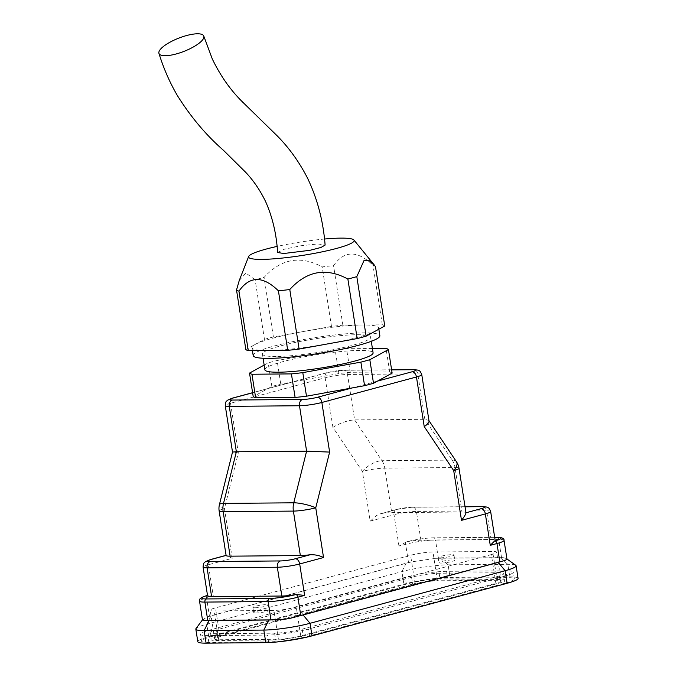 <?xml version="1.0" encoding="UTF-8"?>
<svg xmlns="http://www.w3.org/2000/svg" width="677" height="677" viewBox="0 0 677 677"><rect width="100%" height="100%" fill="white"/><g stroke="black" fill="none" stroke-linecap="round" stroke-linejoin="round"><path stroke-width="0.51" stroke-dasharray="3.38 2.54" d="M255.703 613.015A8.014 1.015 -8.9 0 0 264.504 611.932A8.014 1.015 -8.9 0 0 269.531 610.18A8.014 1.015 -8.9 0 0 261.457 610.417A8.014 1.015 -8.9 0 0 253.697 612.66A8.014 1.015 -8.9 0 0 255.703 613.015M254.882 607.777A8.014 1.015 -8.9 0 0 263.683 606.694A8.014 1.015 -8.9 0 0 268.71 604.942A8.014 1.015 -8.9 0 0 260.637 605.179A8.014 1.015 -8.9 0 0 252.876 607.421A8.014 1.015 -8.9 0 0 254.882 607.777M440.964 563.086A8.014 1.015 -8.9 0 0 449.765 562.003A8.014 1.015 -8.9 0 0 454.792 560.251A8.014 1.015 -8.9 0 0 446.718 560.488A8.014 1.015 -8.9 0 0 438.958 562.731A8.014 1.015 -8.9 0 0 440.964 563.086M440.143 557.848A8.014 1.015 -8.9 0 0 448.944 556.765A8.014 1.015 -8.9 0 0 453.971 555.013A8.014 1.015 -8.9 0 0 445.898 555.25A8.014 1.015 -8.9 0 0 438.137 557.493A8.014 1.015 -8.9 0 0 440.143 557.848M277.604 252.436L284.391 249.212L301.113 245.709L317.978 243.991L325.112 245.057M384.756 325.984A70.789 8.962 -8.9 0 0 382.327 324.842L342.867 325.18A70.789 8.962 -8.9 0 0 331.493 326.441L273.406 336.951A70.789 8.962 -8.9 0 0 264.462 339.363L255.153 344.441A64.112 8.116 -8.9 0 0 251.962 347.673A64.112 8.116 -8.9 0 0 267.999 350.508A64.112 8.116 -8.9 0 0 328.142 343.823A64.112 8.116 -8.9 0 0 375.447 331.07A64.112 8.116 -8.9 0 0 378.638 327.837A64.112 8.116 -8.9 0 0 362.601 325.011A64.112 8.116 -8.9 0 0 302.45 331.696A64.112 8.116 -8.9 0 0 255.153 344.441L245.836 349.527M253.19 355.527A64.112 8.116 171.1 0 1 315.27 337.595A64.112 8.116 171.1 0 1 379.865 335.69M239.26 280.481L245.895 273.034L255.144 279.821A70.789 8.962 171.1 0 1 264.089 277.418C281.065 258.69 300.427 255.187 322.176 266.907A70.789 8.962 171.1 0 1 333.549 265.646C344.314 250.312 357.473 250.194 373.01 265.308A70.789 8.962 171.1 0 1 375.439 266.45M324.503 239.032A53.424 6.762 -8.9 0 0 277.071 246.42M264.462 339.363L255.144 279.821M273.406 336.951L264.089 277.418M331.493 326.441L322.176 266.907M342.867 325.18L333.549 265.646M382.327 324.842L373.01 265.308M276.123 356.5A54.761 6.931 171.1 0 1 262.431 354.079A54.761 6.931 171.1 0 1 315.457 338.762A54.761 6.931 171.1 0 1 370.632 337.138A54.761 6.931 171.1 0 1 336.291 349.095A54.761 6.931 171.1 0 1 276.123 356.5M264.885 369.794A54.761 6.931 171.1 0 1 317.919 354.469A54.761 6.931 171.1 0 1 373.086 352.844M252.614 392.77L293.209 381.828L280.786 384.071A70.789 8.962 -8.9 0 0 271.841 386.482L253.215 396.646M377.495 381.1L352.15 387.938M465.979 512.726A16.028 2.031 171.1 0 0 461.968 512.024L391.729 512.624A16.028 2.031 171.1 0 0 381.693 513.496L376.776 515.383L370.192 521.138L362.407 471.412L332.915 427.382L325.146 377.758A5.34 3.444 74.9 0 1 327.262 372.57A5.34 3.444 74.9 0 1 327.837 372.494L293.209 381.828L338.872 373.569A70.789 8.962 171.1 0 1 350.246 372.299L389.707 371.961A70.789 8.962 171.1 0 1 392.135 373.112M389.707 371.961L386.017 348.401M264.157 365.106L268.151 362.923A70.789 8.962 171.1 0 1 277.096 360.511L335.183 350.001A70.789 8.962 171.1 0 1 346.556 348.74L372.409 348.52M271.841 386.482L268.151 362.923M280.786 384.071L277.096 360.511M338.872 373.569L335.183 350.001M350.246 372.299L346.556 348.74M491.367 554.581L296.255 607.167A16.028 2.031 171.1 0 1 273.897 610.442L214.194 610.95A16.028 2.031 171.1 0 1 210.183 610.248A16.028 2.031 171.1 0 1 215.481 607.861L410.592 555.275A16.028 2.031 171.1 0 1 432.95 551.992L492.653 551.484A16.028 2.031 171.1 0 1 496.664 552.195A16.028 2.031 171.1 0 1 491.367 554.581L495.877 583.379A16.028 2.031 -8.9 0 0 501.175 580.993A16.028 2.031 -8.9 0 0 497.163 580.282L437.46 580.79A16.028 2.031 -8.9 0 0 415.103 584.073L219.991 636.651A16.028 2.031 -8.9 0 0 214.694 639.046A16.028 2.031 -8.9 0 0 218.705 639.748L278.408 639.24A16.028 2.031 -8.9 0 0 300.766 635.965L495.877 583.379M499.922 579.537L440.219 580.045A19.768 2.505 -8.9 0 0 412.648 584.09L217.529 636.676A19.768 2.505 -8.9 0 0 210.996 639.621A19.768 2.505 -8.9 0 0 215.946 640.493L275.641 639.985A19.768 2.505 -8.9 0 0 303.22 635.94L498.331 583.354A19.768 2.505 -8.9 0 0 504.873 580.409A19.768 2.505 -8.9 0 0 499.922 579.537L498.856 572.734L439.153 573.241A19.768 2.505 -8.9 0 0 411.582 577.286L216.462 629.872A19.768 2.505 -8.9 0 0 209.929 632.817A19.768 2.505 -8.9 0 0 214.88 633.689L274.583 633.181A19.768 2.505 -8.9 0 0 302.154 629.136L497.265 576.55A19.768 2.505 -8.9 0 0 503.806 573.605A19.768 2.505 -8.9 0 0 498.856 572.734M503.586 576.499L308.475 629.085A29.382 3.715 171.1 0 1 267.483 635.085L207.78 635.601A29.382 3.715 171.1 0 1 200.434 634.307A29.382 3.715 171.1 0 1 210.141 629.923L405.261 577.337A29.382 3.715 171.1 0 1 446.253 571.329L505.956 570.821A29.382 3.715 171.1 0 1 513.301 572.116A29.382 3.715 171.1 0 1 503.586 576.499L504.653 583.303A29.382 3.715 -8.9 0 0 514.368 578.92A29.382 3.715 -8.9 0 0 507.022 577.625L447.319 578.141A29.382 3.715 -8.9 0 0 406.327 584.141L211.207 636.727A29.382 3.715 -8.9 0 0 201.492 641.111A29.382 3.715 -8.9 0 0 208.846 642.405L268.549 641.898A29.382 3.715 -8.9 0 0 309.541 635.889L504.653 583.303M421.754 374.584A16.028 2.031 -8.9 0 0 417.743 373.882L347.504 374.483A16.028 2.031 -8.9 0 0 325.146 377.758L230.544 403.255L238.312 452.879L224.442 508.596L232.228 558.313L208.381 564.745L213.306 596.158L207.661 595.371A2.674 1.726 -105.1 0 0 207.517 595.422L207.661 595.371A2.674 1.726 -105.1 0 1 207.949 595.328L208.11 595.286A16.028 2.031 171.1 0 0 207.594 595.929M202.491 620.022L206.84 617.06A21.368 2.708 171.1 0 1 209.472 616.29L408.527 562.638A21.368 2.708 171.1 0 1 411.624 561.868L435.531 558.364A21.368 2.708 171.1 0 1 438.341 558.271L501.555 557.73A21.368 2.708 171.1 0 1 503.84 557.78L506.946 558.982M408.527 562.638L405.658 544.316L398.956 546.119L406.716 541.718A2.674 1.726 74.9 0 1 407.004 541.685A18.702 2.369 171.1 0 1 433.094 537.86L494.684 537.335M506.988 559.227L506.624 558.753M407.004 541.685L406.835 541.727A16.028 2.031 171.1 0 1 420.908 540.229L491.147 539.628A16.028 2.031 171.1 0 1 495.158 540.331M206.84 617.06A24.575 3.114 171.1 0 1 211.089 615.757L406.2 563.171A24.575 3.114 171.1 0 1 411.624 561.868M515.747 565.295A33.122 4.189 -8.9 0 0 507.809 564.313L448.106 564.83A33.122 4.189 -8.9 0 0 401.901 571.6L206.781 624.186A33.122 4.189 -8.9 0 0 196.017 628.552M435.523 558.364A24.575 3.114 171.1 0 1 440.49 558.153L500.193 557.636A24.575 3.114 171.1 0 1 503.84 557.78M518.066 578.344A33.122 4.189 -8.9 0 0 509.781 576.88L450.078 577.396A33.122 4.189 -8.9 0 0 403.864 584.166L208.753 636.752A33.122 4.189 -8.9 0 0 197.802 641.686M332.915 427.382C340.319 422.888 347.555 420.4 354.613 419.892L381.946 460.707L452.185 460.106A16.028 12.076 -90.5 0 1 455.003 467.536L384.764 468.137A16.028 12.076 89.5 0 0 381.946 460.707A16.028 6.922 146.2 0 0 362.407 471.412A16.028 2.031 -8.9 0 1 384.764 468.137L391.729 512.624M429.023 421.009L428.803 420.459L424.851 419.291L354.613 419.892L347.504 374.483A5.34 4.028 89.5 0 0 343.518 370.201A5.34 4.028 89.5 0 0 342.74 370.311L391.636 369.887M232.228 558.313L226.093 555.352M238.312 452.879L232.516 452.067M327.837 372.494A10.688 1.354 171.1 0 1 342.74 370.311M300.766 635.965L296.255 607.167M278.408 639.24L273.897 610.442M218.705 639.748L214.194 610.95M219.991 636.651L215.481 607.861M415.103 584.073L410.592 555.275M437.46 580.79L432.95 551.992M497.163 580.282L492.653 551.484M439.153 573.241L440.219 580.045M411.582 577.286L412.648 584.09M216.462 629.872L217.529 636.676M214.88 633.689L215.946 640.493M274.583 633.181L275.641 639.985M302.154 629.136L303.22 635.94M497.265 576.55L498.331 583.354M309.541 635.889L308.475 629.085M268.549 641.898L267.483 635.085M208.846 642.405L207.78 635.601M211.207 636.727L210.141 629.923M406.327 584.141L405.261 577.337M447.319 578.141L446.253 571.329M507.022 577.625L505.956 570.821M207.39 595.481A2.674 1.726 -105.1 0 0 206.603 597.96A21.368 2.708 -8.9 0 0 199.537 601.151M207.517 595.447A18.702 2.369 171.1 0 1 207.949 595.328M213.306 596.158L206.603 597.96L209.472 616.29M398.956 546.119L394.039 514.706L370.192 521.138M504.035 540.348A21.368 2.708 -8.9 0 0 498.687 539.408A2.674 2.014 89.5 0 0 496.69 537.267M501.555 557.73L498.687 539.408L435.472 539.95A2.674 2.014 89.5 0 0 433.475 537.809A2.674 2.014 89.5 0 0 433.094 537.86M438.341 558.271L435.472 539.95A21.368 2.708 -8.9 0 0 405.658 544.316A2.674 1.726 74.9 0 1 406.716 541.718C416.025 539.4 424.944 538.097 433.475 537.809L494.675 537.284M490.647 511.533A16.028 2.031 -8.9 0 0 486.636 510.83A5.34 4.028 89.5 0 0 482.65 506.548M491.147 539.628L486.636 510.83L416.397 511.431A5.34 4.028 89.5 0 0 412.411 507.149A5.34 4.028 89.5 0 0 411.633 507.259L465.048 506.802M420.908 540.229L416.397 511.431A16.028 2.031 -8.9 0 0 394.039 514.706A5.34 3.444 74.9 0 1 396.155 509.519A5.34 3.444 74.9 0 1 396.73 509.442A10.688 1.354 171.1 0 1 411.633 507.259M381.693 513.496L396.73 509.442M208.753 636.752L206.781 624.186L211.089 615.757M406.2 563.171L401.901 571.6L403.864 584.166M440.49 558.153L448.106 564.83L450.078 577.396M500.193 557.636L507.809 564.313L509.781 576.88M456.493 461.807A16.028 6.922 146.2 0 0 452.185 460.106L424.851 419.291L417.743 373.882A5.34 4.028 89.5 0 0 413.757 369.6M232.668 398.068A5.34 3.444 -105.1 0 0 230.544 403.255A16.028 2.031 -8.9 0 0 225.246 405.641M459.014 468.247A16.028 2.031 -8.9 0 0 455.003 467.536L461.968 512.024M210.505 559.549A5.34 3.444 -105.1 0 0 208.381 564.745A16.028 2.031 -8.9 0 0 203.083 567.131M219.145 510.983A16.028 2.031 -8.9 0 1 224.442 508.596A16.028 3.41 14 0 1 219.424 504.636M252.876 607.421L253.697 612.66M268.71 604.942L269.531 610.18M438.137 557.493L438.958 562.731M453.971 555.013L454.792 560.251M378.849 329.208L378.638 327.837M252.428 350.635L251.962 347.673M371.284 341.31L370.632 337.138M263.082 358.251L262.431 354.079M214.694 639.046L210.183 610.248M501.175 580.993L496.664 552.195M209.929 632.817L210.996 639.621M503.806 573.605L504.873 580.409M201.492 641.111L200.434 634.307M514.368 578.92L513.301 572.116M465.031 506.701L412.411 507.149L396.155 509.519L380.491 513.741M391.619 369.786L343.518 370.201L327.262 372.57L252.597 392.694"/><path stroke-width="1.02" d="M165.298 55.717A24.042 7.117 158.7 0 1 158.934 53.348A24.042 7.117 158.7 0 1 179.312 37.92A24.042 7.117 158.7 0 1 203.836 36.186A24.042 7.117 158.7 0 1 190.838 48.321A24.042 7.117 158.7 0 1 165.298 55.717M203.836 36.186L212.299 58.967C220.567 76.12 230.874 90.684 243.221 102.642L277.265 135.916C289.071 147.831 299.132 161.845 307.443 177.958C317.369 198.674 323.259 221.04 325.112 245.057L321.033 247.443L309.939 250.304L283.621 253.528L277.604 252.436C276.478 234.022 272.476 217.063 265.604 201.568C260.154 190.339 253.52 180.581 245.683 172.305L223.469 150.311C206.223 135.265 190.914 117.104 177.543 95.829C169.834 82.696 163.631 68.529 158.934 53.348M236.518 289.993L245.836 349.527A70.789 8.962 -8.9 0 0 248.273 350.678L287.725 350.339A70.789 8.962 -8.9 0 0 299.107 349.07L357.185 338.568A70.789 8.962 -8.9 0 0 366.13 336.156L384.756 325.984L375.439 266.45L368.779 260.239L364.091 260.349L356.813 276.622A70.789 8.962 171.1 0 1 352.505 277.824A70.789 8.962 171.1 0 1 347.868 279.034C326.119 267.313 306.757 270.817 289.781 289.536A70.789 8.962 171.1 0 1 278.408 290.805C262.871 275.691 249.711 275.801 238.947 291.144A70.789 8.962 171.1 0 1 236.518 289.993L239.26 280.481L248.645 256.498A53.424 6.762 -8.9 0 0 278.475 258.445A53.424 6.762 -8.9 0 0 336.477 248.451A53.424 6.762 -8.9 0 0 353.919 240.013A53.424 6.762 -8.9 0 0 324.503 239.032M378.849 329.208L379.865 335.69A64.112 8.116 171.1 0 1 329.377 351.676A64.112 8.116 171.1 0 1 253.19 355.527L252.428 350.635M277.071 246.42A53.424 6.762 -8.9 0 0 248.645 256.498M366.13 336.156L356.813 276.622M357.185 338.568L347.868 279.034M299.107 349.07L289.781 289.536M287.725 350.339L278.408 290.805M248.273 350.678L238.947 291.144M371.284 341.31L373.086 352.844A54.761 6.931 171.1 0 1 338.745 364.801A54.761 6.931 171.1 0 1 278.585 372.206A54.761 6.931 171.1 0 1 264.885 369.794L263.082 358.251M302.797 372.629L306.486 396.197L364.565 385.687A70.789 8.962 -8.9 0 0 373.509 383.275L392.135 373.112L388.446 349.552L369.82 359.715A70.789 8.962 171.1 0 1 360.875 362.127L302.797 372.629A70.789 8.962 171.1 0 1 291.415 373.899L251.962 374.237A70.789 8.962 171.1 0 1 249.525 373.086L264.157 365.106M372.409 348.52L386.017 348.401A70.789 8.962 171.1 0 1 388.446 349.552M373.509 383.275L369.82 359.715M364.565 385.687L360.875 362.127M306.486 396.197A70.789 8.962 171.1 0 1 295.104 397.458L291.415 373.899M295.104 397.458L255.652 397.797L251.962 374.237M255.652 397.797A70.789 8.962 171.1 0 1 253.215 396.646L249.525 373.086M323.538 557.535C319.789 555.572 315.406 554.632 310.396 554.7L295.358 558.753A5.34 3.444 -105.1 0 1 299.691 563.958A16.028 2.031 -8.9 0 1 277.333 567.241A5.34 4.028 -90.5 0 1 280.456 560.937L210.217 561.538A5.34 4.028 89.5 0 0 207.094 567.842L277.333 567.241L281.844 596.031A16.028 2.031 171.1 0 0 295.908 594.533L304.616 595.379L299.691 563.958L323.538 557.535L315.753 507.818L329.623 452.092L321.854 402.476L416.457 376.979L424.225 426.603C427.551 424.352 429.15 422.49 429.023 421.009L421.754 374.584A16.028 2.031 -8.9 0 1 416.457 376.979A5.34 3.444 -105.1 0 0 412.124 371.775L377.495 381.1M202.491 620.022L205.461 620.369A21.368 2.708 171.1 0 0 207.754 620.42L204.886 602.09L268.1 601.548A2.674 2.014 -90.5 0 1 269.658 598.4L206.443 598.942A2.674 2.014 89.5 0 0 204.886 602.09A21.368 2.708 -8.9 0 1 199.537 601.151L202.491 620.022M281.844 596.031L211.605 596.632A16.028 2.031 171.1 0 1 207.594 595.929L203.083 567.131A16.028 2.031 -8.9 0 0 207.094 567.842L211.605 596.632M490.266 545.34L494.633 540.974A16.028 2.031 171.1 0 0 495.158 540.331L490.647 511.533A16.028 2.031 -8.9 0 1 485.35 513.928A5.34 3.444 -105.1 0 0 481.017 508.723L465.979 512.768C465.878 514.08 464.38 516.602 461.502 520.351L485.35 513.928L490.266 545.34L496.969 543.538A21.368 2.708 -8.9 0 0 504.035 540.348L506.988 559.227L504.881 560.556L502.469 561.089A21.368 2.708 171.1 0 1 499.838 561.859L300.783 615.503A21.368 2.708 171.1 0 1 297.685 616.282C289.553 618.88 281.581 620.047 273.779 619.785A24.575 3.114 171.1 0 1 268.82 619.997L209.117 620.504A24.575 3.114 171.1 0 1 205.461 620.369M202.465 619.861L196.017 628.552A33.122 4.189 -8.9 0 0 195.831 629.119A33.122 4.189 -8.9 0 0 204.124 630.583L263.818 630.075A33.122 4.189 -8.9 0 0 310.032 623.297L505.144 570.719A33.122 4.189 -8.9 0 0 516.094 565.777A33.122 4.189 -8.9 0 0 515.747 565.295L506.946 558.982M502.469 561.089A24.575 3.114 171.1 0 1 498.213 562.384L303.101 614.97A24.575 3.114 171.1 0 1 297.685 616.282M273.779 619.785A21.368 2.708 171.1 0 1 270.969 619.878L207.754 620.42M195.831 629.119L197.802 641.686A33.122 4.189 -8.9 0 0 206.087 643.15L265.79 642.642A33.122 4.189 -8.9 0 0 312.004 635.864L507.115 583.286A33.122 4.189 -8.9 0 0 518.066 578.344L516.094 565.777M424.225 426.603L453.717 470.633A16.028 2.031 -8.9 0 0 459.014 468.247L465.979 512.726A16.028 2.031 171.1 0 1 465.979 512.768M310.396 554.7A16.028 2.031 171.1 0 1 300.36 555.572L230.121 556.172A16.028 2.031 171.1 0 1 226.11 555.47A16.028 2.031 171.1 0 1 226.11 555.428L211.08 559.473A5.34 3.444 -105.1 0 0 210.505 559.549L205.359 561.698C204.352 563.146 203.582 561.698 203.083 567.131M352.15 387.938L317.521 397.264A10.688 1.354 171.1 0 1 302.611 399.455A5.34 4.028 89.5 0 0 299.488 405.751L306.605 451.161L329.623 452.092M302.611 399.455L232.372 400.056A10.688 1.354 171.1 0 1 233.235 397.991A5.34 3.444 -105.1 0 0 232.668 398.068L227.523 400.217C226.507 401.656 225.746 400.209 225.246 405.641L232.516 452.058L236.366 451.762L229.258 406.352L299.488 405.751A16.028 2.031 -8.9 0 0 321.854 402.476A5.34 3.444 74.9 0 0 317.521 397.264M232.516 452.058L219.424 504.636A16.028 3.41 14 0 1 223.512 503.409L293.75 502.808L306.605 451.161L236.366 451.762L223.512 503.409A16.028 12.076 89.5 0 0 223.156 511.694L293.395 511.093A16.028 12.076 -90.5 0 1 293.75 502.808A16.028 3.41 14 0 1 315.753 507.818A16.028 2.031 -8.9 0 1 293.395 511.093L300.36 555.572M391.636 369.887L412.978 369.71A10.688 1.354 171.1 0 1 412.124 371.775M233.235 397.991L252.614 392.77M270.969 619.878L268.1 601.548A21.368 2.708 -8.9 0 0 297.914 597.182A2.674 1.726 -105.1 0 0 295.747 594.575A18.702 2.369 171.1 0 1 269.658 598.4M206.443 598.942A18.702 2.369 171.1 0 1 207.517 595.447M300.783 615.503L297.914 597.182L304.616 595.379M504.035 540.348C504.441 537.936 499.846 537.149 496.69 537.267A2.674 2.014 89.5 0 0 496.3 537.318A18.702 2.369 171.1 0 1 494.802 540.931A2.674 1.726 74.9 0 1 496.969 543.538L499.838 561.859M494.684 537.335L496.3 537.318M490.647 511.533C488.54 506.548 488.252 508.139 486.856 507.073L482.65 506.548A5.34 4.028 89.5 0 0 481.872 506.658A10.688 1.354 171.1 0 1 481.017 508.723M465.048 506.802L481.872 506.658M459.014 468.247A16.028 16.028 0 0 0 456.493 461.807A16.028 6.922 146.2 0 1 453.717 470.633L461.502 520.351M206.087 643.15L204.124 630.583L209.117 620.504M265.79 642.642L263.818 630.075L268.82 619.997M312.004 635.864L310.032 623.297L303.101 614.97M498.213 562.384L505.144 570.719L507.115 583.286M421.754 374.584C419.647 369.6 419.359 371.191 417.963 370.124L413.757 369.6A5.34 4.028 89.5 0 0 412.978 369.71M232.372 400.056A5.34 4.028 89.5 0 0 229.258 406.352A16.028 2.031 -8.9 0 1 225.246 405.641M295.358 558.753A10.688 1.354 171.1 0 1 280.456 560.937M210.217 561.538A10.688 1.354 171.1 0 1 211.08 559.473M219.424 504.636A16.028 16.028 0 0 0 219.145 510.983A16.028 2.031 -8.9 0 0 223.156 511.694L230.121 556.172M353.919 240.013L374.626 265.426M207.661 595.371C201.289 597.089 198.581 599.018 199.537 601.151M496.69 537.267L494.675 537.284M482.65 506.548L465.031 506.701M413.757 369.6L391.619 369.786M252.597 392.694L232.668 398.068M428.973 420.713L456.493 461.807M226.093 555.352L210.505 559.549M219.145 510.983L226.11 555.47"/></g></svg>
